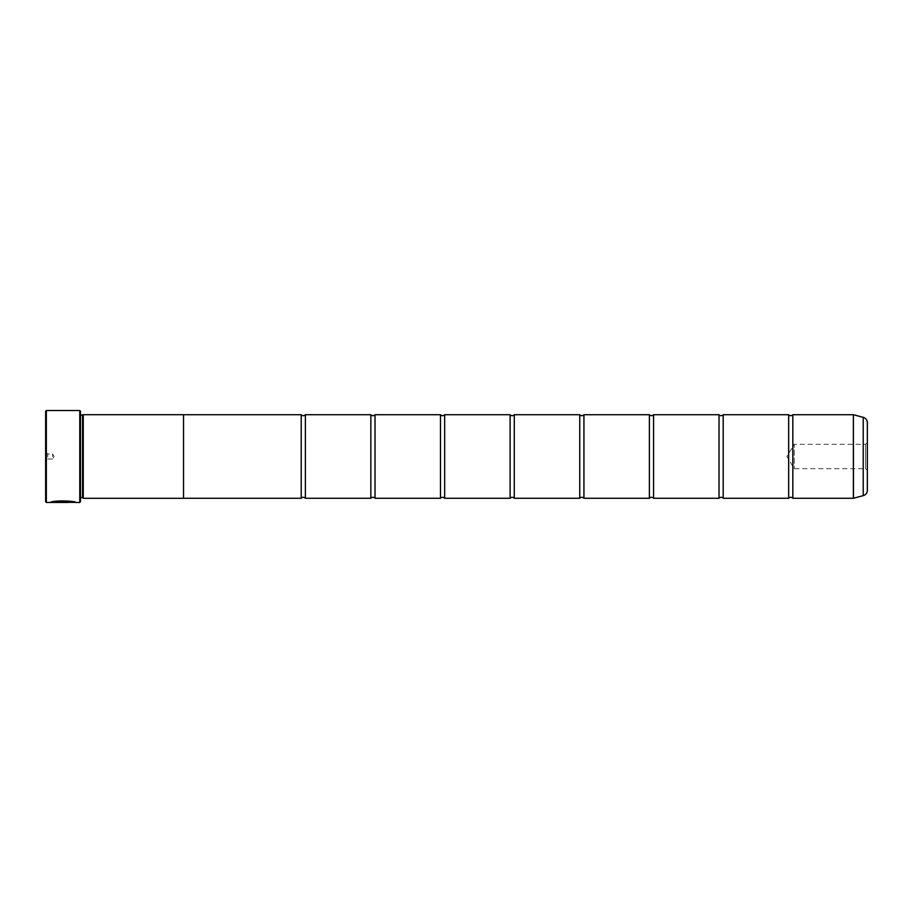 <?xml version="1.0" encoding="UTF-8"?>
<svg xmlns="http://www.w3.org/2000/svg" width="913" height="913" viewBox="0 0 913 913"><rect width="100%" height="100%" fill="white"/><g stroke="black" fill="none" stroke-linecap="round" stroke-linejoin="round"><path stroke-width="0.68" stroke-dasharray="4.57 3.42" d="M305.387 498.281L305.387 414.719M375.026 498.281L375.026 414.719M444.665 498.281L444.665 414.719M514.293 498.281L514.293 414.719M583.932 498.281L583.932 414.719M653.571 498.281L653.571 414.719M723.199 498.281L723.199 414.719M792.838 498.281L792.838 414.719M51.174 502.298L68.098 502.059L53.422 501.648L50.66 502.31C51.379 500.096 76.395 500.666 75.585 502.321C76.03 502.093 62.689 499.354 55.191 501.305L56.96 501.648C65.531 501.214 70.906 501.431 73.086 502.321L73.086 502.321M73.086 502.458C70.906 501.568 65.531 501.351 56.96 501.796L55.191 501.454C62.677 499.491 76.041 502.23 75.585 502.458L75.094 502.321M65.599 502.059L50.66 502.447L65.599 502.196M867.35 470.457L865.57 468.689L865.57 444.311L794.23 444.311L794.23 468.689L794.23 444.311L786.915 456.5L794.23 468.689L865.57 468.689L865.57 444.311L867.35 442.543L867.35 470.457L867.35 442.543M45.65 451.901L47.738 453.989L47.738 459.011L52.612 459.011L52.612 453.989L52.612 459.011L54.118 456.5L52.612 453.989L47.738 453.989L47.738 459.011L45.65 461.099L45.65 451.901L45.65 461.099M80.47 415.392L80.47 497.608L80.47 415.392A0.696 0.696 0 0 1 79.773 414.696L79.773 498.304L79.773 414.696M80.47 497.608A0.696 0.696 0 0 0 79.773 498.304M79.773 414.285L79.773 498.715L79.773 414.285L80.47 413.589L80.47 499.411L80.47 413.589M79.773 498.715L80.47 499.411M788.661 498.281L788.661 414.719M719.022 498.281L719.022 414.719M649.394 498.281L649.394 414.719M579.755 498.281L579.755 414.719M510.116 498.281L510.116 414.719M440.488 498.281L440.488 414.719M370.849 498.281L370.849 414.719M301.21 498.281L301.21 414.719M183.524 498.281L183.524 414.719L183.524 498.281M183.524 414.696L183.524 498.304M83.254 498.304L83.254 414.696M867.35 490.27L867.35 422.73M82.558 497.608L82.558 415.392M45.65 411.238L45.65 501.762M79.773 410.542L79.773 502.458M46.346 502.458L46.346 410.542M80.47 501.762L80.47 411.238M68.098 502.161L53.833 502.31M863.219 417.344L863.219 495.656M853.472 498.27L853.472 414.73M853.37 414.719L853.37 498.281"/><path stroke-width="1.37" d="M863.219 495.656L863.219 417.344A5.569 5.569 0 0 1 867.35 422.73L867.35 490.27A5.569 5.569 0 0 1 863.219 495.656L853.37 498.281L853.37 414.719L792.838 414.719L792.838 498.281A2.728 2.728 0 0 0 788.661 498.281L723.199 498.281A2.728 2.728 0 0 0 719.022 498.281L653.571 498.281A2.728 2.728 0 0 0 649.394 498.281L583.932 498.281A2.728 2.728 0 0 0 579.755 498.281L514.293 498.281A2.728 2.728 0 0 0 510.116 498.281L444.665 498.281A2.728 2.728 0 0 0 440.488 498.281L375.026 498.281A2.728 2.728 0 0 0 370.849 498.281L305.387 498.281A2.728 2.728 0 0 0 301.21 498.281L183.524 498.281M792.838 414.719A2.728 2.728 0 0 1 788.661 414.719L788.661 498.281M788.661 414.719L723.199 414.719L723.199 498.281M723.199 414.719A2.728 2.728 0 0 1 719.022 414.719L719.022 498.281M719.022 414.719L653.571 414.719L653.571 498.281M653.571 414.719A2.728 2.728 0 0 1 649.394 414.719L649.394 498.281M649.394 414.719L583.932 414.719L583.932 498.281M583.932 414.719A2.728 2.728 0 0 1 579.755 414.719L579.755 498.281M579.755 414.719L514.293 414.719L514.293 498.281M514.293 414.719A2.728 2.728 0 0 1 510.116 414.719L510.116 498.281M510.116 414.719L444.665 414.719L444.665 498.281M444.665 414.719A2.728 2.728 0 0 1 440.488 414.719L440.488 498.281M440.488 414.719L375.026 414.719L375.026 498.281M375.026 414.719A2.728 2.728 0 0 1 370.849 414.719L370.849 498.281M370.849 414.719L305.387 414.719L305.387 498.281M305.387 414.719A2.728 2.728 0 0 1 301.21 414.719L301.21 498.281M853.37 414.719L853.472 498.27M75.094 502.321L46.346 502.458L45.65 501.762L45.65 411.238L46.346 410.542L46.346 502.458M79.773 502.458L79.773 410.542L80.47 411.238L80.47 501.762L79.773 502.458L75.585 502.458C76.384 500.803 51.39 500.244 50.66 502.435L68.098 502.435L53.833 502.298C57.211 500.621 73.713 501.808 73.086 502.458M79.773 410.542L46.346 410.542M82.558 415.392L82.558 497.608L83.254 498.304L83.254 414.696L80.47 415.392M80.47 497.608L82.558 497.608M853.37 498.281L792.838 498.281M863.219 417.344L853.472 414.73M83.254 498.304L183.524 498.304L183.524 414.696L83.254 414.696M301.21 414.719L183.524 414.719M68.098 502.298L51.174 502.298M73.086 502.321C73.702 501.671 57.222 500.484 53.833 502.161L53.833 502.298"/></g></svg>
